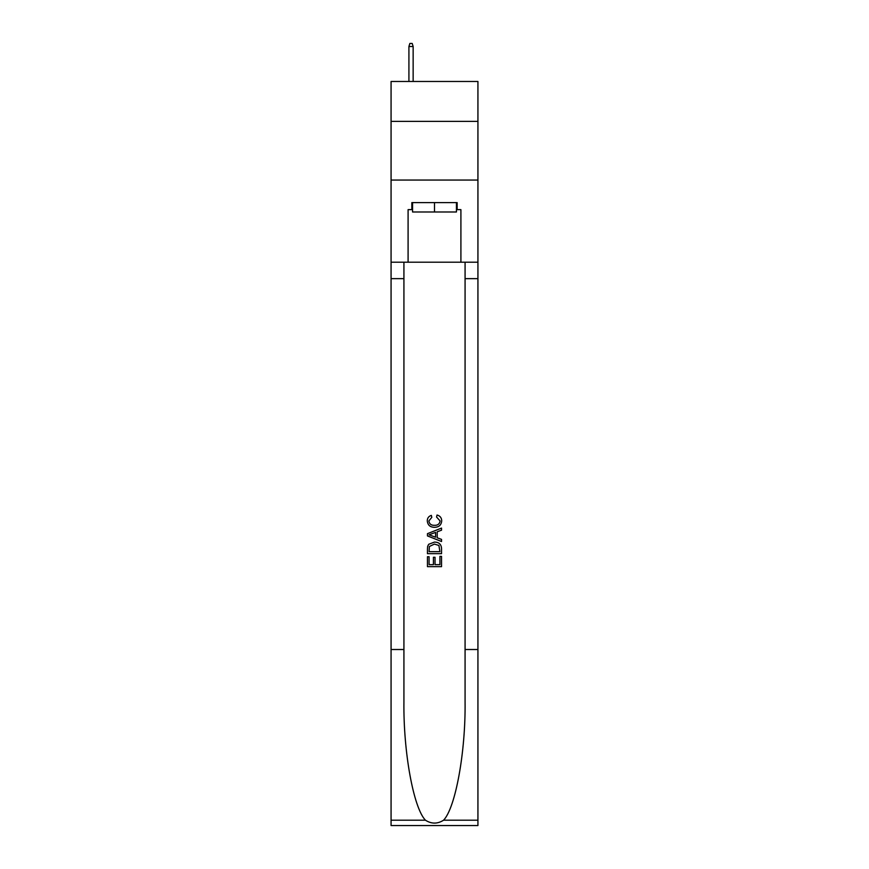 <?xml version="1.0" encoding="UTF-8"?>
<svg xmlns="http://www.w3.org/2000/svg" width="869" height="869" viewBox="0 0 869 869"><rect width="100%" height="100%" fill="white"/><g stroke="black" fill="none" stroke-linecap="round" stroke-linejoin="round"><path stroke-width="1.3" d="M477.928 121.378L477.928 81.48L391.072 81.48L391.072 121.378L477.928 121.378L477.928 180.057L391.072 180.057L391.072 121.378M456.442 202.596L456.442 211.982L412.558 211.982L412.558 202.596M434.5 202.596L434.5 211.982M439.91 556.366L439.91 564.676L435.032 564.676L439.91 564.676L439.91 556.366L441.539 556.366L441.539 566.664L427.45 566.664L427.45 556.736L427.45 566.664M433.414 557.268L433.414 564.676L429.08 564.676L433.414 564.676L433.414 557.268L435.032 557.268L435.032 564.676M428.667 544.309L427.657 546.362L428.667 544.309L434.413 542.104C438.921 542.082 441.3 544.255 441.539 548.621L441.539 553.662L427.45 553.662L427.45 548.85L427.45 553.662M437.031 515.024L436.564 517.012L437.031 515.024C440.007 515.806 441.571 517.718 441.713 520.77C441.333 525.093 438.888 527.277 434.391 527.298L434.391 527.298C430.057 527.211 427.689 525.05 427.276 520.813L427.276 520.813C427.342 518.033 428.71 516.219 431.361 515.382L431.795 517.37L428.895 520.911C429.319 523.953 431.143 525.419 434.381 525.311C437.672 525.484 439.584 524.04 440.094 520.955L436.564 517.012M443.581 820.195L477.928 820.195L477.928 825.55L391.072 825.55L391.072 649.512L403.922 649.512L403.922 701.848C403.303 751.87 413.448 807.757 425.419 820.195C431.469 824.051 437.52 824.051 443.581 820.195C455.552 807.757 465.697 751.87 465.078 701.848L465.078 262.21M427.45 533.675L427.45 535.912L441.539 541.506L427.45 535.912L427.45 533.675L441.539 528.08L427.45 533.675M465.078 649.512L477.928 649.512L477.928 180.057M391.072 649.512L391.072 180.057M403.922 262.21L403.922 649.512M477.928 820.195L477.928 649.512M391.072 262.21L408.093 262.21L408.093 209.635L412.558 209.635M456.442 209.635L457.148 209.635L457.148 202.596L411.852 202.596L411.852 209.635M457.148 209.635L460.907 209.635L460.907 262.21L477.928 262.21M408.093 262.21L460.907 262.21M441.539 528.08L441.539 530.188L437.205 531.795L437.205 537.792L441.539 539.399L441.539 541.506M431.676 535.76L435.575 537.194L435.575 532.393L429.08 534.793L431.676 535.76M435.575 532.393L435.575 537.194M427.45 548.85L427.657 546.362M438.91 545.45L439.91 551.674L438.91 545.45L434.391 544.092L429.373 546.492L429.08 551.674L439.91 551.674L429.08 551.674M427.45 556.736L429.08 556.736L429.08 564.676M413.144 81.48L413.144 46.502L408.919 46.502L408.919 81.48M408.919 46.502L409.853 43.45L412.199 43.45L413.144 46.502M465.078 278.645L477.928 278.645M403.922 278.645L391.072 278.645M391.072 820.195L425.419 820.195"/></g></svg>
